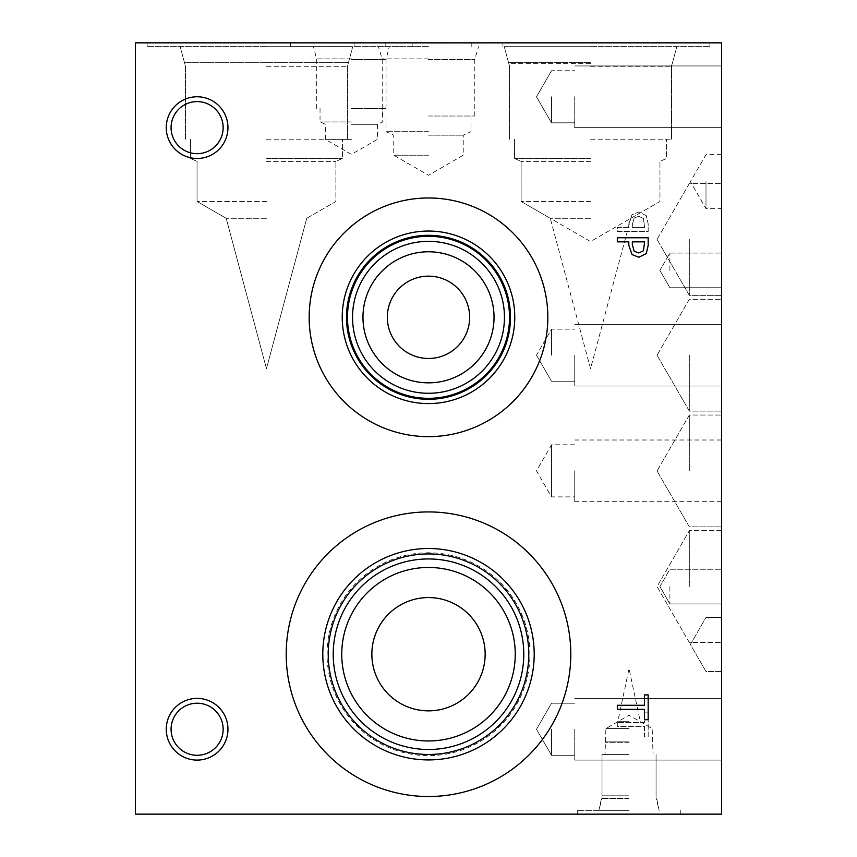 <?xml version="1.0" encoding="UTF-8"?>
<svg xmlns="http://www.w3.org/2000/svg" width="857" height="857" viewBox="0 0 857 857"><rect width="100%" height="100%" fill="white"/><g stroke="black" fill="none" stroke-linecap="round" stroke-linejoin="round"><path stroke-width="0.64" stroke-dasharray="4.29 3.21" d="M671.684 814.15L656.034 814.15L671.684 813.957M686.886 814.15L674.813 813.957L686.886 814.15M656.034 814.15L668.331 814.15L656.034 814.15M675.541 814.15L659.89 814.15L675.541 813.957M690.742 814.15L678.669 813.957L690.742 814.15M659.89 814.15L672.188 814.15L659.89 814.15M440.327 42.85L425.8 42.85L440.327 43.043M413.674 42.85L444.526 43.043L413.674 42.85M413.074 42.85L445.072 42.85L413.074 43.043M442.801 42.85L428.993 42.85L442.801 43.043M135.406 42.85L721.594 42.85L721.594 814.15L135.406 814.15L135.406 42.85M328.167 42.85L359.019 43.043L328.167 42.85M669.392 42.85L652.241 43.043L669.392 42.85M476.567 42.85L469.272 43.043L476.567 42.85M482.802 42.85L459.352 43.043L482.802 42.85M536.482 42.85L505.63 43.043L536.482 42.85M590.537 42.85L471.2 42.85L590.537 42.85M266.463 42.85L147.125 42.85L266.463 42.85M428.5 42.85L354.08 42.85L428.5 42.85M351.37 42.85L290.587 42.85L351.37 42.85M446.733 42.85L424.429 42.85L446.733 42.85M453.439 42.85L429.025 42.85L453.439 43.043M431.917 42.85L453.042 43.043L431.917 42.85M429.518 42.85L452.967 43.043L429.518 42.85M354.819 42.85L340.293 43.043L354.819 42.85M678.787 42.85L670.56 43.043L678.787 42.85M666.339 42.85L655.744 43.043L666.339 42.85M442.33 42.85L431.628 42.85L442.33 43.043M450 42.85L454.017 43.043L449.989 43.043M450.836 42.85L441.226 42.85L450.836 42.85M431.628 42.85L441.248 42.85L431.628 42.85M429.025 42.85L441.248 43.043L429.025 43.043M448.275 42.85L454.017 43.043L448.275 42.85M445.179 42.85L439.437 43.043L445.179 42.85M439.78 42.85L431.328 42.85L439.78 43.043M428.993 42.85L453.503 43.043L428.993 43.043M478.11 42.85L483.841 43.043L478.11 42.85M475.014 42.85L469.272 43.043L475.014 42.85M459.352 42.85L479.566 43.043L459.352 42.85M479.609 42.85L468.565 43.043L479.609 42.85M463.605 42.85L480.102 42.85L463.605 43.043M643.436 250.747L644.614 241.856L632.316 241.856L632.316 244.652L634.169 251.23L638.744 252.976L643.436 250.747M646.242 253.576L638.861 257.25L632.016 254.55L628.813 245.327L628.813 241.856L617.319 241.856L617.319 237.753L648.171 237.753L648.171 245.498L646.242 253.576M617.319 709.36L617.319 705.268L644.518 705.268L644.518 694.909L648.171 694.909L648.171 719.719L644.518 719.719L644.518 709.36L617.319 709.36M643.436 218.503L644.614 227.405L632.316 227.405L632.316 224.598L634.169 218.021L638.744 216.275L643.436 218.503L644.614 227.405L632.316 227.405L632.316 224.598L634.169 218.021L638.744 216.275L643.436 218.503M646.242 215.675L638.861 212L632.016 214.7L628.813 223.923L628.813 227.405L617.319 227.405L617.319 231.497L648.171 231.497L648.171 223.752L646.242 215.675L638.861 212L632.016 214.7L628.813 223.923L628.813 227.405L617.319 227.405L617.319 231.497L648.171 231.497L648.171 223.752L646.242 215.675M570.794 654.212A142.294 142.294 0 0 0 428.5 511.929A142.294 142.294 0 0 0 286.206 654.212A142.294 142.294 0 0 0 428.5 796.507A142.294 142.294 0 0 0 570.794 654.212A142.294 142.294 0 0 0 428.5 511.929A142.294 142.294 0 0 0 286.206 654.212A142.294 142.294 0 0 0 428.5 796.507A142.294 142.294 0 0 0 570.794 654.212M547.837 317.304A119.337 119.337 0 0 0 428.5 197.978A119.337 119.337 0 0 0 309.163 317.304A119.337 119.337 0 0 0 428.5 436.642A119.337 119.337 0 0 0 547.837 317.304A119.337 119.337 0 0 0 428.5 197.978A119.337 119.337 0 0 0 309.163 317.304A119.337 119.337 0 0 0 428.5 436.642A119.337 119.337 0 0 0 547.837 317.304M197.11 760.095A30.852 30.852 0 0 0 227.962 729.243A30.852 30.852 0 0 0 197.11 698.391A30.852 30.852 0 0 0 166.258 729.243A30.852 30.852 0 0 0 197.11 760.095A30.852 30.852 0 0 0 227.962 729.243A30.852 30.852 0 0 0 197.11 698.391A30.852 30.852 0 0 0 166.258 729.243A30.852 30.852 0 0 0 197.11 760.095A30.852 30.852 0 0 1 166.258 729.243A30.852 30.852 0 0 1 197.11 698.391A30.852 30.852 0 0 1 227.962 729.243A30.852 30.852 0 0 1 197.11 760.095M197.11 158.481A30.852 30.852 0 0 0 227.962 127.629A30.852 30.852 0 0 0 197.11 96.777A30.852 30.852 0 0 0 166.258 127.629A30.852 30.852 0 0 0 197.11 158.481A30.852 30.852 0 0 0 227.962 127.629A30.852 30.852 0 0 0 197.11 96.777A30.852 30.852 0 0 0 166.258 127.629A30.852 30.852 0 0 0 197.11 158.481A30.852 30.852 0 0 1 166.258 127.629A30.852 30.852 0 0 1 197.11 96.777A30.852 30.852 0 0 1 227.962 127.629A30.852 30.852 0 0 1 197.11 158.481M617.319 722.472L617.319 726.575L644.518 726.575L644.518 736.924L648.171 736.924L648.171 712.124L644.518 712.124L644.518 722.472L617.319 722.472L617.319 726.575L644.518 726.575L644.518 736.924L648.171 736.924L648.171 712.124L644.518 712.124L644.518 722.472L617.319 722.472M629.038 728.536L605.899 728.536L629.038 728.579M629.038 721.68L617.768 721.68L629.038 721.68M629.038 741.894L605.899 741.894L629.038 741.894M629.038 742.28L605.031 742.28L629.038 742.28M629.038 754.417L602.01 754.417L629.038 754.417M629.038 795.799L602.01 795.799L629.038 795.799M629.038 810.315L598.925 810.315L629.038 810.315M629.038 810.326L577.329 810.326L629.038 810.326M629.038 814.15L577.329 814.15L629.038 814.15M629.038 741.937L605.899 741.937L629.038 741.937M629.038 742.323L605.031 742.323L629.038 742.323M629.038 798.092L602.01 798.092L629.038 798.092M629.038 798.713L601.4 798.713L629.038 798.713M351.37 139.348L325.328 139.348L351.37 139.348M351.37 124.319L377.412 124.319L351.37 124.319M351.37 121.951L320.036 121.951L351.37 121.951M351.37 108.378L386.046 108.378L351.37 108.378M351.37 59.508L386.046 59.508L351.37 59.508M351.37 46.674L290.587 46.674L351.37 46.674M351.37 58.865L316.072 58.865L351.37 58.865M351.37 58.897L316.072 58.897L351.37 58.897M705.986 181.684L705.986 208.712L706.007 181.663M428.5 155.224L393.759 155.224L428.5 155.224M428.5 135.17L463.241 135.17L428.5 135.17M428.5 131.699L385.982 131.699L428.5 131.699M428.5 116.027L474.778 116.027L428.5 116.027M428.5 59.39L474.778 59.39L428.5 59.39M428.5 46.674L354.08 46.674L428.5 46.674M428.5 58.876L381.729 58.876L428.5 58.876M428.5 58.897L381.729 58.897L428.5 58.897M590.537 201.47L521.12 201.47L590.537 201.47M590.537 218.289L550.248 218.289L590.537 218.289M590.537 161.395L521.12 161.395L590.537 161.395M266.463 201.47L197.046 201.47L266.463 201.47M266.463 218.289L226.173 218.289L266.463 218.289M266.463 161.395L335.88 161.395L266.463 161.395M590.537 158.481L514.575 158.481L590.537 158.481M590.537 139.23L671.556 139.23L590.537 139.23M590.537 66.289L671.556 66.289L590.537 66.289M266.463 158.481L342.425 158.481L266.463 158.481M266.463 139.23L347.481 139.23L266.463 139.23M266.463 66.289L347.481 66.289L266.463 66.289M590.537 62.679L508.533 62.657L590.537 62.657M266.463 62.679L184.459 62.657L266.463 62.657M590.537 62.604L508.533 62.604L590.537 62.593M266.463 62.604L348.467 62.604L266.463 62.604M590.537 46.717L504.27 46.717L590.537 46.717M266.463 46.717L352.73 46.717L266.463 46.717M590.537 46.674L709.875 46.674L590.537 46.674M266.463 46.674L147.125 46.674L266.463 46.674M590.537 63.611L509.54 63.611L590.537 63.611M590.537 62.561L508.533 62.561L590.537 62.561M197.11 101.597A26.042 26.042 0 0 0 171.068 127.629A26.042 26.042 0 0 0 197.11 153.671A26.042 26.042 0 0 0 223.152 127.629A26.042 26.042 0 0 0 197.11 101.597A26.042 26.042 0 0 1 223.152 127.629A26.042 26.042 0 0 1 197.11 153.671A26.042 26.042 0 0 1 171.068 127.629A26.042 26.042 0 0 1 197.11 101.597A26.042 26.042 0 0 1 219.66 140.655A26.042 26.042 0 0 1 174.56 140.655A26.042 26.042 0 0 1 197.11 101.597M197.11 703.211A26.042 26.042 0 0 0 171.068 729.243A26.042 26.042 0 0 0 197.11 755.285A26.042 26.042 0 0 0 223.152 729.243A26.042 26.042 0 0 0 197.11 703.211A26.042 26.042 0 0 1 223.152 729.243A26.042 26.042 0 0 1 197.11 755.285A26.042 26.042 0 0 1 171.068 729.243A26.042 26.042 0 0 1 197.11 703.211A26.042 26.042 0 0 1 219.66 742.269A26.042 26.042 0 0 1 174.56 742.269A26.042 26.042 0 0 1 197.11 703.211M428.5 251.776A65.528 65.528 0 0 0 362.972 317.304A65.528 65.528 0 0 0 428.5 382.843A65.528 65.528 0 0 0 494.028 317.304A65.528 65.528 0 0 0 428.5 251.776A65.528 65.528 0 0 1 494.028 317.304A65.528 65.528 0 0 1 428.5 382.843A65.528 65.528 0 0 1 362.972 317.304A65.528 65.528 0 0 1 428.5 251.776A65.528 65.528 0 0 0 371.745 350.074A65.528 65.528 0 0 0 485.255 350.074A65.528 65.528 0 0 0 428.5 251.776M428.5 241.353A75.962 75.962 0 0 0 352.538 317.304A75.962 75.962 0 0 0 428.5 393.267A75.962 75.962 0 0 0 504.462 317.304A75.962 75.962 0 0 0 428.5 241.353A75.962 75.962 0 0 1 504.462 317.304A75.962 75.962 0 0 1 428.5 393.267A75.962 75.962 0 0 1 352.538 317.304A75.962 75.962 0 0 1 428.5 241.353A75.962 75.962 0 0 1 494.285 355.291A75.962 75.962 0 0 1 362.715 355.291A75.962 75.962 0 0 1 428.5 241.353M428.5 398.323A81.019 81.019 0 0 0 509.519 317.304A81.019 81.019 0 0 0 428.5 236.296A81.019 81.019 0 0 0 347.481 317.304A81.019 81.019 0 0 0 428.5 398.323M428.5 235.3A82.004 82.004 0 0 0 346.496 317.304A82.004 82.004 0 0 0 428.5 399.319A82.004 82.004 0 0 0 510.504 317.304A82.004 82.004 0 0 0 428.5 235.3M428.5 231.047A86.257 86.257 0 0 0 342.243 317.304A86.257 86.257 0 0 0 428.5 403.572A86.257 86.257 0 0 0 514.757 317.304A86.257 86.257 0 0 0 428.5 231.047M428.5 436.642A119.337 119.337 0 0 0 547.837 317.304A119.337 119.337 0 0 0 428.5 197.978A119.337 119.337 0 0 0 309.163 317.304A119.337 119.337 0 0 0 428.5 436.642M428.5 567.463A86.761 86.761 0 0 0 341.739 654.212A86.761 86.761 0 0 0 428.5 740.973A86.761 86.761 0 0 0 515.261 654.212A86.761 86.761 0 0 0 428.5 567.463A86.761 86.761 0 0 1 515.261 654.212A86.761 86.761 0 0 1 428.5 740.973A86.761 86.761 0 0 1 341.739 654.212A86.761 86.761 0 0 1 428.5 567.463A86.761 86.761 0 0 0 353.363 697.587A86.761 86.761 0 0 0 503.637 697.587A86.761 86.761 0 0 0 428.5 567.463M428.5 558.946A95.266 95.266 0 0 0 333.234 654.212A95.266 95.266 0 0 0 428.5 749.489A95.266 95.266 0 0 0 523.766 654.212A95.266 95.266 0 0 0 428.5 558.946A95.266 95.266 0 0 1 523.766 654.212A95.266 95.266 0 0 1 428.5 749.489A95.266 95.266 0 0 1 333.234 654.212A95.266 95.266 0 0 1 428.5 558.946A95.266 95.266 0 0 1 511.008 701.851A95.266 95.266 0 0 1 345.992 701.851A95.266 95.266 0 0 1 428.5 558.946M428.5 754.481A100.269 100.269 0 0 0 528.769 654.212A100.269 100.269 0 0 0 428.5 553.943A100.269 100.269 0 0 0 328.231 654.212A100.269 100.269 0 0 0 428.5 754.481A100.28 100.28 0 0 1 328.22 654.212A100.28 100.28 0 0 1 428.5 553.933A100.28 100.28 0 0 1 528.78 654.212A100.28 100.28 0 0 1 428.5 754.492M428.5 548.512A105.7 105.7 0 0 0 322.8 654.212A105.7 105.7 0 0 0 428.5 759.913A105.7 105.7 0 0 0 534.2 654.212A105.7 105.7 0 0 0 428.5 548.512M428.5 796.507A142.294 142.294 0 0 0 570.794 654.212A142.294 142.294 0 0 0 428.5 511.929A142.294 142.294 0 0 0 286.206 654.212A142.294 142.294 0 0 0 428.5 796.507M428.5 398.301A80.997 80.997 0 0 1 347.503 317.304A80.997 80.997 0 0 1 428.5 236.318A80.997 80.997 0 0 1 509.497 317.304A80.997 80.997 0 0 1 428.5 398.301M347.503 317.304A80.997 80.997 0 0 0 428.5 398.301A80.997 80.997 0 0 0 509.497 317.304A80.997 80.997 0 0 0 428.5 236.318A80.997 80.997 0 0 0 347.503 317.304M514.757 317.304A86.257 86.257 0 0 0 428.5 231.047A86.257 86.257 0 0 0 342.243 317.304A86.257 86.257 0 0 0 428.5 403.572A86.257 86.257 0 0 0 514.757 317.304M510.504 317.304A82.004 82.004 0 0 0 428.5 235.3A82.004 82.004 0 0 0 346.496 317.304A82.004 82.004 0 0 0 428.5 399.319A82.004 82.004 0 0 0 510.504 317.304A82.004 82.004 0 0 0 428.5 235.3A82.004 82.004 0 0 0 346.496 317.304A82.004 82.004 0 0 0 428.5 399.319A82.004 82.004 0 0 0 510.504 317.304M328.22 654.212A100.28 100.28 0 0 0 428.5 754.492A100.28 100.28 0 0 0 528.78 654.212A100.28 100.28 0 0 0 428.5 553.933A100.28 100.28 0 0 0 328.22 654.212M534.2 654.212A105.7 105.7 0 0 0 428.5 548.512A105.7 105.7 0 0 0 322.8 654.212A105.7 105.7 0 0 0 428.5 759.913A105.7 105.7 0 0 0 534.2 654.212M529.937 654.212A101.437 101.437 0 0 0 428.5 552.776A101.437 101.437 0 0 0 327.063 654.212A101.437 101.437 0 0 0 428.5 755.66A101.437 101.437 0 0 0 529.937 654.212A101.437 101.437 0 0 0 428.5 552.776A101.437 101.437 0 0 0 327.063 654.212A101.437 101.437 0 0 0 428.5 755.66A101.437 101.437 0 0 0 529.937 654.212M689.307 586.584L689.307 530.665L689.317 586.584M721.594 586.584L721.594 530.665L721.594 586.584M689.317 470.954L689.317 415.045L689.317 470.954M721.594 470.954L721.594 415.045L721.594 470.954M689.317 355.194L689.317 411.103L689.317 355.194M721.594 355.194L721.594 411.103L721.594 355.194M689.317 239.435L689.317 295.344L689.317 239.435M721.594 239.435L721.594 295.344L721.594 239.435M669.895 586.584L669.895 603.928L669.895 586.584M669.895 270.416L669.895 253.072L669.895 270.416M721.594 270.416L721.594 253.072L721.594 270.416M551.512 96.777L551.512 122.851L551.512 96.777M574.736 96.777L574.736 127.672L574.736 96.777M721.594 96.777L721.594 65.925L721.594 96.777M551.512 470.825L551.512 496.867L551.512 470.825M574.736 470.825L574.736 501.677L574.736 470.825M721.594 470.825L721.594 501.677L721.594 470.825M551.512 729.243L551.512 755.306L551.533 729.243M574.736 729.243L574.736 760.127L574.736 729.243M721.594 729.243L721.594 760.127L721.594 729.243M721.594 96.82L721.594 127.672L721.594 96.82M551.512 470.889L551.512 444.847L551.512 470.889M574.736 470.889L574.736 501.741L574.736 470.889M721.594 470.889L721.594 501.741L721.594 470.889M551.512 96.82L551.512 122.851L551.512 96.82M551.512 355.194L551.512 329.152L551.512 355.194M574.736 355.194L574.736 386.046L574.736 355.194M617.768 721.68L605.899 728.536L605.031 754.417L605.899 728.579L629.038 715.22L652.177 728.579L653.045 754.417L652.177 728.579L640.308 721.68L629.038 668.653L617.768 721.68M602.01 754.417L602.01 795.799L598.925 810.326L602.01 798.092L602.01 754.417M656.066 754.417L656.066 795.799L659.151 810.326L656.066 798.092L656.066 754.417M577.329 810.326L577.329 814.15L577.329 810.326M680.747 810.326L680.747 814.15L680.747 810.326M320.036 108.378L320.036 121.951L325.328 124.319L325.328 139.348L351.37 154.378L377.412 139.348L377.412 124.319L382.704 121.951L382.704 108.378M386.046 108.378L386.046 59.508L389.26 46.674M316.694 108.378L316.694 59.508L313.48 46.674M290.587 42.85L290.587 46.674M412.153 42.85L412.153 46.674M721.594 671.492L705.986 671.492L690.388 644.464L705.986 617.436L690.388 644.443L705.986 671.47L721.594 671.47M705.986 617.415L721.594 617.415L705.986 617.436M721.594 154.656L705.986 154.656L690.388 181.684L705.986 208.712L721.594 208.712M385.982 116.027L385.982 131.699L393.759 135.17L393.759 155.224L428.5 175.278L463.241 155.224L463.241 135.17L471.018 131.699L471.018 116.027M474.778 116.027L474.778 59.39L478.538 46.674M382.222 116.027L382.222 59.39L378.462 46.674M354.08 42.85L354.08 46.674M502.92 42.85L502.92 46.674M630.827 218.289L659.954 201.47L659.954 161.395L666.489 158.481L666.489 139.23L666.489 158.481L659.954 161.395L659.954 201.47L590.537 241.556L521.12 201.47L521.12 161.395L514.575 158.481L514.575 139.23L514.575 158.481L521.12 161.395L521.12 201.47L550.248 218.289L590.537 368.649L630.827 218.289M306.752 218.289L335.88 201.47L335.88 161.395L342.425 158.481L342.425 139.23L342.425 158.481L335.88 161.395L335.88 201.47L306.752 218.289L266.463 368.649L226.173 218.289L197.046 201.47L197.046 161.395L190.511 158.481L190.511 139.23L190.511 158.481L197.046 161.395L197.046 201.47L226.173 218.289L266.463 368.649L306.752 218.289M671.556 139.23L671.556 66.289L676.794 46.674L672.541 62.593L671.524 63.611L671.524 139.23M509.519 139.23L509.519 66.289L504.27 46.674L508.533 62.593L509.54 63.611L509.54 139.23M347.481 139.23L347.481 66.289L352.73 46.674L347.481 66.289L347.481 139.23M185.444 139.23L185.444 66.289L180.206 46.674L185.444 66.289L185.444 139.23M709.875 46.674L709.875 42.85L709.875 46.674M471.2 46.674L471.2 42.85L471.2 46.674M385.8 46.674L385.8 42.85L385.8 46.674M147.125 46.674L147.125 42.85L147.125 46.674M721.594 154.667L706.007 154.667L690.421 181.663L706.007 208.658L721.594 208.658M721.594 530.687L689.317 530.687L657.04 586.584L689.307 642.504L721.594 642.504L689.317 642.493L657.04 586.584L689.307 530.665L721.594 530.665M657.04 470.954L689.317 526.851L721.594 526.851L689.317 526.851L657.04 470.954L689.317 415.045L721.594 415.045L689.317 415.045L657.04 470.954M657.04 355.194L689.317 411.103L721.594 411.103L689.317 411.103L657.04 355.194L689.317 299.297L721.594 299.297L689.317 299.297L657.04 355.194M657.04 239.435L689.317 295.344L721.594 295.344L689.317 295.344L657.04 239.435L689.317 183.537L721.594 183.537L689.317 183.537L657.04 239.435M659.89 586.584L669.895 603.928L721.594 603.928L669.895 603.928L659.89 586.584L669.895 569.252L721.594 569.252L669.895 569.252L659.89 586.584M659.89 270.416L669.895 287.748L721.594 287.748L669.895 287.748L659.89 270.416L669.895 253.072L721.594 253.072L669.895 253.072L659.89 270.416M536.482 96.777L551.512 122.819L574.736 122.819L551.512 122.819L536.482 96.777L551.512 70.745L574.736 70.745L551.512 70.745L536.482 96.82L551.512 122.851L574.736 122.851L551.512 122.851L536.482 96.82L551.512 70.777L536.482 96.777M574.736 127.629L721.594 127.629L574.736 127.629M574.736 65.925L721.594 65.925L574.736 65.925M574.736 444.794L551.512 444.794L536.482 470.825L551.512 496.867L574.736 496.867M574.736 501.677L721.594 501.677M574.736 439.973L721.594 439.973M536.482 729.243L551.512 755.285L574.736 755.285L551.512 755.306L574.736 755.285L551.533 755.285L536.482 729.275L551.512 703.211L574.736 703.211L551.533 703.211L536.482 729.275L551.512 755.285L536.503 729.243L551.512 703.211L536.503 729.243M574.736 760.095L721.594 760.095L574.736 760.095M574.736 698.391L721.594 698.391L574.736 698.391M574.736 127.672L721.594 127.672L574.736 127.672M574.736 65.968L721.594 65.968L574.736 65.968M574.736 444.847L551.512 444.847L536.482 470.889L551.512 496.931L574.736 496.931M574.736 501.741L721.594 501.741M574.736 440.037L721.594 440.037M536.482 355.194L551.512 381.236L574.736 381.236L551.512 381.236L536.482 355.194L551.512 329.152L574.736 329.152L551.512 329.152L536.482 355.194M574.736 386.046L721.594 386.046L574.736 386.046M574.736 324.342L721.594 324.342L574.736 324.342"/><path stroke-width="1.29" d="M135.406 42.85L721.594 42.85L721.594 814.15L135.406 814.15L135.406 42.85M643.436 250.747L644.614 241.856L632.316 241.856L632.316 244.652L634.169 251.23L638.744 252.976L643.436 250.747M646.242 253.576L638.861 257.25L632.016 254.55L628.813 245.327L628.813 241.856L617.319 241.856L617.319 237.753L648.171 237.753L648.171 245.498L646.242 253.576M428.5 796.507A142.294 142.294 0 0 1 286.206 654.212A142.294 142.294 0 0 1 428.5 511.929A142.294 142.294 0 0 1 570.794 654.212A142.294 142.294 0 0 1 428.5 796.507M428.5 436.642A119.337 119.337 0 0 1 309.163 317.304A119.337 119.337 0 0 1 428.5 197.978A119.337 119.337 0 0 1 547.837 317.304A119.337 119.337 0 0 1 428.5 436.642M197.11 760.095A30.852 30.852 0 0 1 166.258 729.243A30.852 30.852 0 0 1 197.11 698.391A30.852 30.852 0 0 1 227.962 729.243A30.852 30.852 0 0 1 197.11 760.095M197.11 158.481A30.852 30.852 0 0 1 166.258 127.629A30.852 30.852 0 0 1 197.11 96.777A30.852 30.852 0 0 1 227.962 127.629A30.852 30.852 0 0 1 197.11 158.481M617.319 709.36L617.319 705.268L644.518 705.268L644.518 694.909L648.171 694.909L648.171 719.719L644.518 719.719L644.518 709.36L617.319 709.36M197.11 101.597A26.042 26.042 0 0 0 174.56 140.655A26.042 26.042 0 0 0 219.66 140.655A26.042 26.042 0 0 0 197.11 101.597M197.11 703.211A26.042 26.042 0 0 0 174.56 742.269A26.042 26.042 0 0 0 219.66 742.269A26.042 26.042 0 0 0 197.11 703.211M428.5 276.147A41.168 41.168 0 0 0 392.849 337.894A41.168 41.168 0 0 0 464.151 337.894A41.168 41.168 0 0 0 428.5 276.147M428.5 251.776A65.528 65.528 0 0 1 485.255 350.074A65.528 65.528 0 0 1 371.745 350.074A65.528 65.528 0 0 1 428.5 251.776M428.5 241.353A75.962 75.962 0 0 0 362.715 355.291A75.962 75.962 0 0 0 494.285 355.291A75.962 75.962 0 0 0 428.5 241.353M428.5 236.296A81.019 81.019 0 0 1 498.667 357.819A81.019 81.019 0 0 1 358.333 357.819A81.019 81.019 0 0 1 428.5 236.296M428.5 235.321A81.983 81.983 0 0 0 357.498 358.301A81.983 81.983 0 0 0 499.502 358.301A81.983 81.983 0 0 0 428.5 235.321A82.004 82.004 0 0 1 499.513 358.312A82.004 82.004 0 0 1 357.487 358.312A82.004 82.004 0 0 1 428.5 235.3M428.5 231.047A86.257 86.257 0 0 0 353.791 360.443A86.257 86.257 0 0 0 503.209 360.443A86.257 86.257 0 0 0 428.5 231.047M428.5 597.565A56.658 56.658 0 0 0 379.437 682.536A56.658 56.658 0 0 0 477.563 682.536A56.658 56.658 0 0 0 428.5 597.565M428.5 567.463A86.761 86.761 0 0 1 503.637 697.587A86.761 86.761 0 0 1 353.363 697.587A86.761 86.761 0 0 1 428.5 567.463M428.5 558.946A95.266 95.266 0 0 0 345.992 701.851A95.266 95.266 0 0 0 511.008 701.851A95.266 95.266 0 0 0 428.5 558.946M428.5 553.943A100.269 100.269 0 0 1 515.336 704.347A100.269 100.269 0 0 1 341.664 704.347A100.269 100.269 0 0 1 428.5 553.943M428.5 548.512A105.7 105.7 0 0 0 336.962 707.068A105.7 105.7 0 0 0 520.038 707.068A105.7 105.7 0 0 0 428.5 548.512"/></g></svg>

